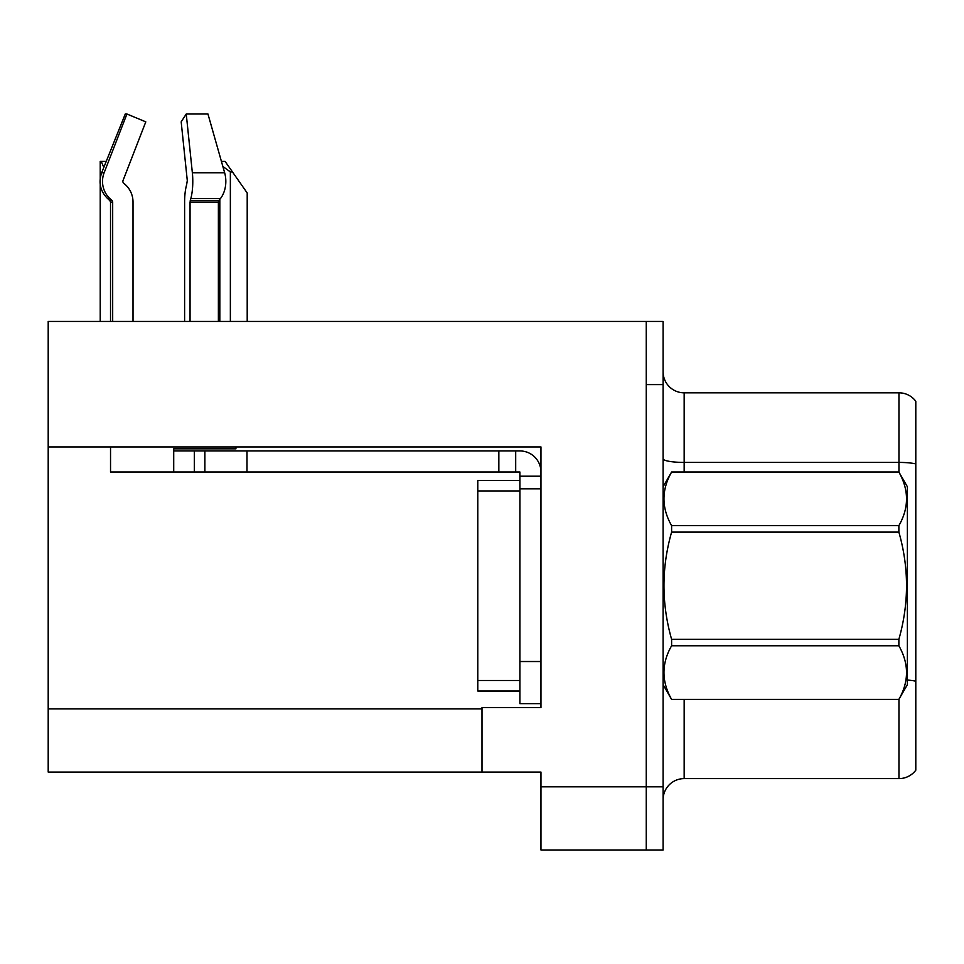 <?xml version="1.0" encoding="UTF-8"?>
<svg xmlns="http://www.w3.org/2000/svg" width="964" height="964" viewBox="0 0 964 964"><rect width="100%" height="100%" fill="white"/><g stroke="black" fill="none" stroke-linecap="round" stroke-linejoin="round"><path stroke-width="1.45" d="M540.961 488.844L540.961 661.521L519.897 661.521L519.897 703.636L540.961 703.636L540.961 661.521L540.961 707.636L482 707.636L482 772.08L48.2 772.08L48.2 446.935L540.961 446.935L540.961 488.844L519.897 488.844L519.897 471.999L498.846 471.999L498.846 450.935L519.897 450.935A21.063 21.063 0 0 1 540.961 472.011M482 772.08L540.961 772.08L540.961 849.995L646.254 849.995L646.254 786.817L646.254 849.995L663.099 849.995L663.099 786.817L646.254 786.817L646.254 321.434L48.2 321.434L48.2 446.935M663.099 799.662A21.063 21.063 0 0 1 684.163 778.611L898.954 778.611L898.954 699.274M646.254 321.434L663.099 321.434L663.099 384.6L646.254 384.6L646.254 786.817L540.961 786.817M915.8 401.241A21.063 21.063 0 0 0 898.954 392.818A21.063 21.063 0 0 1 915.8 401.241L915.8 770.188A21.063 21.063 0 0 1 898.954 778.611M663.099 384.6L663.099 786.817M915.8 465.347L915.8 463.889A21.063 3.651 180 0 0 898.954 462.419L898.954 392.818L684.163 392.818A21.063 21.063 0 0 1 663.099 371.755A21.063 21.063 0 0 0 684.163 392.818L684.163 471.999M221.419 161.386L225.082 161.386L232.457 171.917L230.36 171.917L222.865 166.495M247.206 321.434L247.206 192.981L232.457 171.917M219.828 321.434L219.828 199.343M100.22 321.434L100.22 161.386L101.196 161.386L103.823 167.423M105.956 162.085L105.474 161.386L101.196 161.386M123.537 182.967A2.109 2.036 -90 0 1 123.006 180.605A2.109 2.036 -90 0 0 123.537 182.967L125.585 184.871A23.16 22.377 90 0 1 133.02 202.115L133.02 321.434M218.382 321.434L218.382 202.115A2.109 1.494 -90 0 1 218.876 200.548L220.382 198.644A23.16 16.376 90 0 0 224.648 172.761L207.959 114.005L186.245 114.005L181.184 121.862L187.293 180.605L186.606 184.871A23.16 6.001 -90 0 0 184.606 202.115L184.606 321.434M110.535 321.434L110.535 202.115L112.68 202.115A2.109 2.036 -90 0 0 112.005 200.548L109.836 200.548L107.703 198.644L109.956 198.644L112.005 200.548A2.109 2.036 -90 0 1 112.68 202.115L112.68 321.434M123.006 180.605L145.793 121.862L126.923 114.005L125.272 114.005L101.678 172.761C98.268 182.642 100.28 191.27 107.703 198.644M235.927 446.935L235.927 448.838L173.713 448.838L173.713 450.935L204.874 450.935L204.874 471.999L110.535 471.999L110.535 446.935M190.053 321.434L190.053 202.115L190.788 198.644A23.16 6.001 -90 0 0 192.354 172.761L186.245 114.005M126.923 114.005L104.124 172.761A23.16 22.377 90 0 0 109.956 198.644M204.874 450.935L498.846 450.935M204.874 471.999L498.846 471.999M519.897 703.636L540.961 703.636M515.692 471.999L515.692 450.935M540.961 476.204L519.897 476.204M519.897 661.521L519.909 480.421L477.783 480.421L477.783 691.007L519.897 691.007M663.099 486.736L671.607 471.999L898.87 471.999L907.377 486.736L907.377 684.681L898.87 699.37C909.064 681.572 909.064 663.702 898.87 645.772L671.607 645.772C661.412 663.557 661.412 681.428 671.607 699.37L898.87 699.43M898.87 471.999L671.607 472.059C661.412 489.857 661.412 507.715 671.607 525.657L671.607 532.116C661.412 567.76 661.412 603.488 671.607 639.313L671.607 645.772M671.607 525.657L898.87 525.657C909.064 507.871 909.064 490.001 898.87 472.059M898.87 525.657L898.87 532.116L671.607 532.116M671.607 639.313L898.87 639.313C909.064 603.488 909.064 567.76 898.87 532.116M898.87 639.313L898.87 645.772M663.099 684.681L671.607 699.43M671.607 699.37L898.87 699.37M48.2 708.901L482 708.901M684.163 699.43L684.163 778.611M898.954 472.143L898.954 462.419L684.163 462.419A21.063 3.651 0 0 1 663.099 458.768M915.8 681.211A21.063 3.651 180 0 0 907.377 680.054M230.36 321.434L230.36 171.917M173.713 471.999L173.713 450.935M218.382 202.115L190.053 202.115M104.124 172.761L101.678 172.761M224.648 172.761L192.354 172.761M220.382 198.644L190.788 198.644M218.876 200.548L190.233 200.548M246.989 471.999L246.989 450.935M194.342 471.999L194.342 450.935M477.783 680.476L519.897 680.476M477.783 490.953L519.897 490.953M109.836 200.548L110.535 202.115"/></g></svg>
